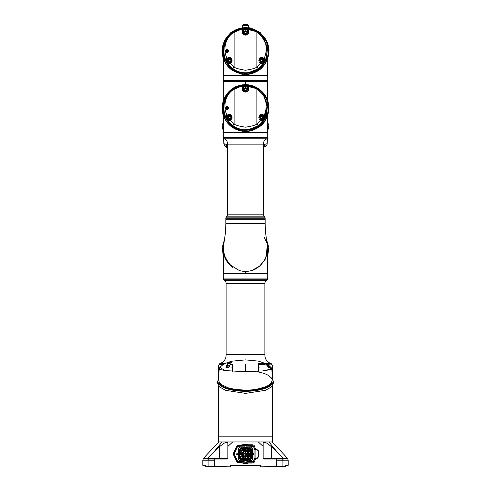<?xml version="1.0" encoding="UTF-8"?>
<svg xmlns="http://www.w3.org/2000/svg" width="491" height="491" viewBox="0 0 491 491"><rect width="100%" height="100%" fill="white"/><g stroke="black" fill="none" stroke-linecap="round" stroke-linejoin="round"><path stroke-width="0.74" d="M242.462 454.101L241.615 454.101L241.615 453.254L242.462 453.254L242.315 453.972A0.405 0.405 45 0 1 241.762 453.972L241.744 453.96A0.405 0.405 45 0 1 241.744 453.408L241.762 453.389A0.405 0.405 45 0 1 242.315 453.389L242.333 453.408A0.405 0.405 45 0 1 242.333 453.96L242.462 454.101M242.388 454.028A0.491 0.491 -135 0 0 242.388 453.334L242.388 453.334A0.54 0.54 45 0 0 242.388 453.328M242.045 454.476A0.798 0.798 45 0 0 242.609 453.113A0.798 0.798 45 0 0 241.308 453.979A0.798 0.798 45 0 0 242.045 454.476M240.596 453.991L240.596 453.991A0.43 0.43 45 0 0 240.596 454.592A0.43 0.43 45 0 0 241.204 454.592L241.204 454.592A0.43 0.43 -135 0 1 240.596 454.592A0.43 0.43 -135 0 1 240.903 453.862A0.43 0.43 -135 0 1 241.204 454.592L241.204 454.592M242.419 455.286L243.162 455.286L242.419 455.286M242.947 454.715L243.162 455.286M242.953 452.18L243.168 452.653L242.425 452.383L243.168 452.653M242.425 452.26L243.168 452.107M245.255 455.863L243.45 455.863L243.45 454.052L245.255 454.052L245.255 455.863M249.256 451.29C247.838 452.021 247.838 452.751 249.256 453.488L250.478 453.488L250.367 451.29L249.256 451.174L250.478 451.29L248.863 451.241A1.215 1.215 45 0 0 248.09 452.008L248.09 452.776L246.685 453.739A1.338 1.338 45 0 0 246.948 451.088A1.338 1.338 45 0 0 245.402 452.002L245.242 452.8L246.304 453.801A1.215 1.215 45 0 0 246.304 456.114L245.279 457.133M250.361 453.623L249.244 453.623L250.478 453.488L250.465 456.415L249.25 456.305L250.478 456.415L250.435 457.993A1.056 1.056 -135 0 1 249.428 458.741L250.478 457.686A1.056 1.056 -135 0 1 250.435 457.993L250.422 458.035A1.08 1.08 -135 0 1 249.385 458.809L241.357 458.809L243.008 458.76L242.916 457.514A1.209 1.209 -135 0 1 244.131 456.305A1.215 1.215 45 0 0 242.965 457.133L242.904 457.52A1.338 1.338 45 0 0 241.554 456.188L241.173 456.188L241.185 454.721L241.069 456.059L242.965 457.133M241.013 452.518L241.013 451.358L240.443 451.051L241.56 451.051A1.215 1.215 45 0 0 242.714 450.216C243.653 451.548 244.592 451.548 245.531 450.216A1.215 1.215 45 0 0 246.685 451.051L246.685 451.051A1.344 1.344 -135 0 1 248.029 452.395A1.344 1.344 -135 0 1 245.402 452.8L245.285 452.8M245.255 452.8L245.255 453.297L243.45 453.297L243.444 451.493L245.255 451.493L245.402 452.002A1.344 1.344 -135 0 1 246.685 451.051L247.071 450.99A1.215 1.215 45 0 0 247.838 450.216L247.789 448.602L247.906 449.824A1.344 1.344 -135 0 0 249.25 451.174A1.209 1.209 45 0 0 248.041 452.389A1.209 1.209 45 0 0 249.256 453.598L249.256 453.488M241.013 451.358L241.185 452.628L241.185 451.192L240.271 451.247L240.338 449.652A1.056 1.056 -135 0 1 241.394 448.602L242.664 448.602L242.781 449.824L244.125 451.174A1.338 1.338 45 0 0 245.457 449.836L245.457 448.719L245.469 449.83A1.344 1.344 -135 0 1 244.125 451.174A1.344 1.344 -135 0 1 242.781 449.83L242.714 450.216M241.566 450.922L242.781 449.824A1.209 1.209 -135 0 1 241.566 451.039L240.455 450.922L241.566 451.039M242.664 449.824L242.677 449.13L242.186 449.081L242.677 449.081L242.327 449.13M242.664 449.081L242.186 448.762M247.789 448.897L245.574 448.602L245.531 450.216M242.536 452.321L242.861 452.432M242.732 455.182L242.628 454.856M242.824 455.182L243.039 454.862L242.824 455.182M242.873 454.844L243.07 455.182M241.155 454.543A0.356 0.356 45 0 0 240.903 453.936A0.356 0.356 -135 0 1 241.155 454.543A0.356 0.356 -135 0 1 240.651 454.543A0.356 0.356 -135 0 1 240.903 453.936A0.356 0.356 45 0 0 240.651 454.04M240.995 454.482L240.995 454.101L240.995 454.482M240.891 453.997L240.946 454.58M240.995 454.101L241.056 454.482M247.642 451.1L248.158 451.106L247.642 451.1M248.09 452.008L247.071 450.99M248.09 452.776A1.215 1.215 45 0 0 248.863 453.549L247.906 454.954A1.209 1.209 45 0 0 246.691 453.739L246.304 453.801M247.071 456.114A1.215 1.215 45 0 0 247.838 455.341L248.863 456.366A1.215 1.215 45 0 0 248.09 457.133L247.071 456.114L246.304 456.114M250.478 457.686L250.478 456.415L249.256 456.305A1.344 1.344 -135 0 1 247.906 454.954L247.838 455.341M247.574 456.231L247.574 455.887L247.574 456.231M247.636 455.961L248.072 456.17L247.636 456.231M247.574 455.887L248.072 456.17M245.402 452.8L246.685 453.739A1.209 1.209 45 0 0 245.482 454.948A1.209 1.209 45 0 0 246.691 456.164A1.209 1.209 45 0 0 247.906 454.948A1.344 1.344 -135 0 1 249.25 453.61L248.863 453.549M250.367 457.686L250.367 456.415L248.863 456.366M248.09 457.133L248.029 457.52A1.338 1.338 45 0 0 246.678 456.188A1.338 1.338 45 0 0 245.34 457.526A1.344 1.344 -135 0 1 246.685 456.176A1.344 1.344 -135 0 1 248.029 457.52L248.158 458.741L248.029 457.52M245.34 458.649L245.23 457.514C244.493 456.096 243.763 456.096 243.033 457.514L242.892 458.649M243.033 457.514L243.033 458.741L248.016 458.649M245.23 458.465L244.831 458.121M243.008 458.76L244.782 458.508M244.917 458.606L245.248 458.514M244.874 458.158L245.199 458.213M245.23 458.514L244.917 458.514M241.185 454.721L240.443 454.721L240.443 452.628L241.185 452.628L240.363 452.53L240.271 454.776L241.069 454.838L240.387 454.893M240.455 449.652L240.443 451.051L240.455 449.652L241.394 448.713L242.664 448.762M240.338 450.922L241.185 451.192M241.566 448.921A0.902 0.902 -135 0 1 242.038 450.597A0.902 0.902 -135 0 1 240.799 449.357A0.902 0.902 -135 0 1 241.566 448.921M242.002 450.615A0.884 0.884 45 0 0 241.511 448.995A0.884 0.884 45 0 0 240.78 449.388M241.511 450.634A0.755 0.755 -135 0 1 240.977 449.345A0.755 0.755 -135 0 1 242.045 449.345A0.755 0.755 -135 0 1 241.511 450.634M244.131 456.612A0.902 0.902 -135 0 1 244.598 458.281A0.902 0.902 -135 0 1 243.358 457.041A0.902 0.902 -135 0 1 244.131 456.612M244.567 458.299A0.884 0.884 45 0 0 244.076 456.685A0.884 0.884 45 0 0 243.34 457.078M244.076 458.324A0.755 0.755 -135 0 1 243.542 457.035A0.755 0.755 -135 0 1 244.61 457.035A0.755 0.755 -135 0 1 244.076 458.324M247.906 448.713L245.482 448.713M247.746 448.823L247.292 449.062L247.746 448.823M245.598 449.824C246.329 451.241 247.059 451.241 247.789 449.824L247.906 449.824A1.209 1.209 45 0 1 246.691 451.039A1.209 1.209 45 0 1 245.482 449.824L245.457 449.836M246.691 456.047L247.789 454.948L246.691 453.85C245.279 454.586 245.279 455.317 246.691 456.047M249.25 453.61L249.244 453.623A1.338 1.338 45 0 0 247.906 454.961M249.256 456.415L248.041 457.514A1.209 1.209 45 0 1 249.256 456.305M245.015 449.836A0.896 0.896 -135 0 1 243.481 450.474A0.896 0.896 -135 0 1 244.358 448.977A0.896 0.896 -135 0 1 245.015 449.836M245.549 448.608L242.695 448.602M244.561 450.621A0.884 0.884 45 0 0 244.328 449.032A0.884 0.884 45 0 0 243.333 449.394M244.076 450.634A0.755 0.755 -135 0 1 243.542 449.345A0.755 0.755 -135 0 1 244.61 449.345A0.755 0.755 -135 0 1 244.076 450.634M250.361 451.174L250.478 453.488L250.478 451.29M242.787 458.453L242.431 458.453M242.787 458.269L242.364 458.072M241.554 456.63A0.896 0.896 -135 0 1 242.02 458.293A0.896 0.896 -135 0 1 240.786 457.06A0.896 0.896 -135 0 1 241.554 456.63M241.56 456.059L241.173 456.188M241.063 456.071L240.32 456.164L240.271 457.722L240.43 456.047M241.382 458.76A1.062 1.062 -135 0 1 240.32 457.698M241.995 458.306A0.884 0.884 45 0 0 241.511 456.685A0.884 0.884 45 0 0 240.774 457.084M241.511 458.324A0.755 0.755 -135 0 1 240.977 457.035A0.755 0.755 -135 0 1 242.045 457.035A0.755 0.755 -135 0 1 241.511 458.324M250.318 451.671L249.962 451.395M249.999 451.659L249.962 451.327M249.256 451.487A0.902 0.902 -135 0 1 249.723 453.156A0.902 0.902 -135 0 1 248.483 451.916A0.902 0.902 -135 0 1 249.256 451.487M248.606 448.86L248.25 448.86M249.244 448.94A0.896 0.896 -135 0 1 249.71 450.603A0.896 0.896 -135 0 1 248.477 449.369A0.896 0.896 -135 0 1 249.244 448.94M250.478 451.26L250.478 449.67A1.062 1.062 -135 0 0 249.41 448.602L247.82 448.602M246.691 448.921A0.902 0.902 -135 0 1 247.163 450.597A0.902 0.902 -135 0 1 245.923 449.357A0.902 0.902 -135 0 1 246.691 448.921M247.574 452.401A0.896 0.896 -135 0 1 246.046 453.033A0.896 0.896 -135 0 1 246.924 451.536A0.896 0.896 -135 0 1 247.574 452.401M246.691 454.046A0.902 0.902 -135 0 1 247.163 455.722A0.902 0.902 -135 0 1 245.923 454.482A0.902 0.902 -135 0 1 246.691 454.046M249.98 456.071L250.342 455.918L249.956 455.758M250.14 454.961A0.896 0.896 -135 0 1 248.606 455.599A0.896 0.896 -135 0 1 249.483 454.101A0.896 0.896 -135 0 1 250.14 454.961M248.489 458.299L248.176 458.361L248.489 458.22M250.158 457.514A0.902 0.902 -135 0 1 248.618 458.152A0.902 0.902 -135 0 1 249.502 456.642A0.902 0.902 -135 0 1 250.158 457.514M248.544 458.576L248.176 458.299M246.678 456.63A0.896 0.896 -135 0 1 247.145 458.293A0.896 0.896 -135 0 1 245.911 457.06A0.896 0.896 -135 0 1 246.678 456.63M240.271 454.776L240.271 452.641M240.271 449.695A1.08 1.08 -135 0 1 241.044 448.657L241.394 448.713M241.357 458.809A1.08 1.08 -135 0 1 240.271 457.722M241.013 456.047L241.013 454.893M238.669 452.137L238.669 455.292M238.423 453.93L238.423 452.499L238.307 453.93M249.692 453.175A0.884 0.884 45 0 0 249.201 451.56A0.884 0.884 45 0 0 248.464 451.953M249.686 450.621A0.884 0.884 45 0 0 249.201 448.995A0.884 0.884 45 0 0 248.464 449.394M247.126 450.615A0.884 0.884 45 0 0 246.635 448.995A0.884 0.884 45 0 0 245.905 449.388M247.12 453.181A0.884 0.884 45 0 0 246.887 451.597A0.884 0.884 45 0 0 245.899 451.959M247.126 455.74A0.884 0.884 45 0 0 246.635 454.12A0.884 0.884 45 0 0 245.905 454.513M249.686 455.746A0.884 0.884 45 0 0 249.453 454.157A0.884 0.884 45 0 0 248.464 454.519M249.692 458.299A0.884 0.884 45 0 0 249.459 456.722A0.884 0.884 45 0 0 248.464 457.078M247.12 458.306A0.884 0.884 45 0 0 246.635 456.685A0.884 0.884 45 0 0 245.899 457.084M250.25 447.835A1.682 1.682 -135 0 1 251.349 449.412L251.349 458.035A1.651 1.651 -135 0 1 250.864 459.208L250.84 459.226A1.651 1.651 -135 0 1 249.674 459.711L241.069 459.686A1.682 1.682 -135 0 1 239.399 458.158M241.069 459.686L249.674 459.711M250.864 459.208A1.651 1.651 -135 0 1 249.698 459.686M247.777 447.731L246.353 447.731M244.647 447.731L243.223 447.731M249.201 453.199A0.755 0.755 -135 0 1 248.667 451.91A0.755 0.755 -135 0 1 249.735 451.91A0.755 0.755 -135 0 1 249.201 453.199M249.201 450.634A0.755 0.755 -135 0 1 248.667 449.345A0.755 0.755 -135 0 1 249.735 449.345A0.755 0.755 -135 0 1 249.201 450.634M246.635 450.634A0.755 0.755 -135 0 1 246.101 449.345A0.755 0.755 -135 0 1 247.169 449.345A0.755 0.755 -135 0 1 246.635 450.634M246.635 453.199A0.755 0.755 -135 0 1 246.101 451.91A0.755 0.755 -135 0 1 247.169 451.91A0.755 0.755 -135 0 1 246.635 453.199M246.635 455.758A0.755 0.755 -135 0 1 246.101 454.47A0.755 0.755 -135 0 1 247.169 454.47A0.755 0.755 -135 0 1 246.635 455.758M249.201 455.758A0.755 0.755 -135 0 1 248.667 454.47A0.755 0.755 -135 0 1 249.735 454.47A0.755 0.755 -135 0 1 249.201 455.758M249.201 458.324A0.755 0.755 -135 0 1 248.667 457.035A0.755 0.755 -135 0 1 249.735 457.035A0.755 0.755 -135 0 1 249.201 458.324M246.635 458.324A0.755 0.755 -135 0 1 246.101 457.035A0.755 0.755 -135 0 1 247.169 457.035A0.755 0.755 -135 0 1 246.635 458.324M241.05 459.711A1.682 1.682 -135 0 1 239.418 458.441M214.635 466.45L230.432 466.168L208.092 466.168L208.092 460.171L202.789 460.171L202.789 465.308L205.428 465.308L205.735 466.45L214.635 466.45L214.727 459.048L227.296 459.048L227.867 458.477L227.296 459.048L227.867 458.477L227.867 446.466L232.673 441.961L258.327 441.961L263.133 446.466L263.133 443.367C263.673 441.213 266.521 442.409 271.676 446.963L283.559 458.226L283.884 459.048L283.786 458.477L271.676 458.477L271.676 446.963M227.493 459.011A0.571 0.571 0 0 1 227.296 459.048L227.867 458.477L219.324 458.477L219.324 459.048M227.83 458.674L227.867 458.477A0.571 0.571 0 0 1 227.701 458.882M263.133 446.466L263.133 458.477L263.704 459.048L263.164 458.655M271.676 459.048L271.676 458.477L263.133 458.477A0.571 0.571 0 0 0 263.704 459.048L263.133 458.477L263.704 459.048L276.273 459.048L276.365 466.45L285.265 466.45L285.572 465.308L288.211 465.308L288.211 460.171L282.908 460.171L282.908 466.168L260.568 466.168L276.365 466.45M214.463 460.171L208.092 460.171A2.848 2.492 -90 0 1 208.294 459.048L207.116 459.048L207.214 458.477L219.324 458.477L219.324 446.963C224.479 442.409 227.327 441.213 227.867 443.367L227.867 446.466M207.214 458.477L219.324 446.963M277.501 452.432L268.939 441.961L272.266 441.961L287.444 458.226L283.559 458.226M218.734 386.092L218.734 435.983L272.266 435.983L218.734 435.983L218.734 441.961L232.673 441.961M208.294 459.048L214.727 459.048M268.939 441.961L258.327 441.961M283.884 459.048L276.273 459.048M230.715 466.45L230.715 465.308M260.568 466.168L260.568 465.308L230.432 465.308L230.432 466.168M282.656 466.45L285.572 466.168M205.428 466.168L208.344 466.45M260.285 465.308L260.285 466.45M254.903 447.522L255.762 449.363M255.762 458.477L254.903 460.319M241.799 462.688L238.798 462.688A2.504 2.504 0 0 1 236.527 461.245L233.495 454.74A1.933 1.933 0 0 1 233.495 453.107L236.527 446.601A2.504 2.504 0 0 1 238.798 445.153L241.799 445.153M254.043 460.54L253.853 460.957A1.823 1.823 0 0 1 252.202 462.006L246.838 462.006M244.162 462.006L238.798 462.006A1.823 1.823 0 0 1 237.147 460.957L234.115 454.451A1.252 1.252 0 0 1 234.115 453.396L237.147 446.89A1.823 1.823 0 0 1 238.798 445.834L244.162 445.834M246.838 445.834L252.202 445.834A1.823 1.823 0 0 1 253.853 446.884L254.043 447.301M254.05 454.887L253.074 453.923L254.05 452.954M237.926 453.923C237.399 455.139 236.754 455.139 235.993 453.923C235.919 452.714 237.932 452.641 237.926 453.923M243.364 459.957L240.964 460.024L239.399 458.459L239.399 449.388L240.964 447.817L243.364 447.884M247.636 447.884L250.036 447.817L251.601 449.388L251.601 458.459L250.036 460.024L247.636 459.957M251.539 456.354L251.539 451.487M251.57 456.385L251.349 456.065M251.57 451.456L251.466 456.17M243.364 460.159L247.636 460.159M245.5 460.208L244.647 459.901L246.353 459.901L245.5 460.208M243.364 447.688L247.636 447.688M245.5 447.632L244.647 447.945L246.353 447.945L245.5 447.632M244.162 446.141L238.509 446.245L237.392 446.963L234.397 453.389L234.397 454.451L237.392 460.877L238.509 461.601L244.162 461.7M246.838 461.7L252.491 461.601L253.608 460.877L254.05 459.932M254.05 447.915L253.608 446.963L252.491 446.245L246.838 446.141M246.838 446.976L250.342 446.976C251.619 447.098 252.325 447.804 252.448 449.081L252.448 458.766C252.325 460.042 251.619 460.742 250.342 460.871L246.838 460.871M244.162 460.871L240.658 460.871C239.381 460.742 238.675 460.042 238.552 458.76L238.552 455.323M238.552 452.131L238.552 449.081C238.675 447.798 239.381 447.098 240.658 446.976L244.162 446.976M252.331 449.081C252.208 447.878 251.545 447.215 250.342 447.086L240.658 447.086C239.455 447.215 238.792 447.878 238.669 449.081L238.669 458.76C238.792 459.969 239.455 460.632 240.658 460.754L250.342 460.754C251.545 460.632 252.208 459.969 252.331 458.76L252.448 449.081M250.49 452.628L250.49 455.218L250.49 452.628M246.838 445.975L252.497 446.073A1.424 1.424 0 0 1 253.761 446.896L254.05 447.51M244.162 461.871L238.503 461.773A1.424 1.424 0 0 1 237.239 460.951L234.244 454.525A1.424 1.424 0 0 1 234.244 453.322L237.239 446.896A1.424 1.424 0 0 1 238.503 446.073L244.162 445.975M254.05 460.331L253.761 460.951A1.424 1.424 0 0 1 252.497 461.773L246.838 461.871M244.162 447.086L244.162 445.662M246.838 460.754L246.838 462.178M242.425 445.662L252.337 445.662L254.05 447.375L254.05 459.619L254.903 459.619L254.903 460.472C254.749 462.025 253.896 462.884 252.337 463.031L246.685 463.031L246.685 462.178L242.425 462.178M254.05 459.619L254.05 460.472L252.337 462.178L246.685 462.178M246.685 445.662L246.685 444.809L242.425 444.809M246.685 444.809L252.337 444.809C253.896 444.963 254.749 445.816 254.903 447.375L254.903 448.602L254.05 448.602L254.246 449.363L256.818 449.363L258.297 451.076L258.297 456.771L256.818 458.477L255.897 458.477L255.897 449.363M242.425 463.031L246.685 463.031M255.897 458.477L254.246 458.477L254.05 459.238L254.903 459.238L254.903 459.619M243.739 444.809L247.354 444.699L243.646 444.699L243.763 444.238L247.237 444.238L243.763 444.238M247.261 463.031L247.237 463.602L243.763 463.602L247.237 463.602M254.903 459.238L255.056 458.477M255.056 449.363L254.903 448.602M258.297 451.076L258.726 451.076L256.818 449.363M243.739 463.031L247.354 463.142M258.726 451.076L258.726 456.771L256.818 458.477L257.247 458.477M273.291 381.059L273.401 383.023L271.431 386.969L265.416 390.333L245.5 393.377L225.584 390.333L219.569 386.969L217.599 383.023L217.703 381.059M272.204 378.389L273.303 381.169L272.345 383.95C268.497 388.995 255.302 391.395 245.5 391.278C235.692 391.395 222.503 388.995 218.655 383.95L217.697 381.169L218.796 378.389M272.217 378.77L271.799 383.44C271.486 382.692 271.333 389.719 245.506 390.775L235.821 390.13L228.696 388.663C224.025 387.313 220.858 385.57 219.201 383.44L218.783 378.77M218.655 383.95L219.201 383.44C220.846 385.472 224.166 387.35 228.843 388.614L236.723 390.149L245.678 390.676L254.516 390.118L262.292 388.577L268.215 386.264C270.044 385.091 270.296 385.177 271.799 383.44L272.345 383.95M269.283 366.47L271.044 367.366L271.873 369.392L272.266 380.151L271.228 382.955L268.068 385.564L264.852 387.092L256.198 389.338L251.054 389.952L245.5 390.167L235.128 389.388L228.333 387.853L221.815 384.852L219.256 382.17L218.734 380.286L219.127 369.392L225.719 370.625L224.154 370.165L219.95 367.372L219.127 369.392M258.315 367.446L259.101 367.495M271.873 369.392L262.881 370.908L245.5 371.705L225.719 370.625M231.899 367.495L232.685 367.446M271.044 367.366L269.731 369.134L265.281 370.625M258.315 371.3L258.315 365.058M271.726 368.201L268.675 365.23L266.846 365.23L268.675 365.23L266.073 363.696L258.315 361.094L245.5 359.885L232.685 361.094C229.536 361.781 226.879 362.683 224.718 363.8C222.533 364.856 220.723 366.323 219.274 368.201M268.73 365.875L270.019 367.624L268.841 367.642L266.582 364.973C263.986 362.702 264.496 362.812 268.104 365.286M227.419 363.911L225.891 367.151L226.081 367.71L228.542 367.741L231.114 363.101C232.347 361.345 231.218 361.505 227.726 363.573L227.419 363.911L227.793 364.107L231.746 362.315L231.114 363.101M232.685 365.058L232.685 371.3M269.768 367.072L269.467 367.237L270.019 367.624M264.876 363.524L266.595 364.985M264.974 363.53L267.841 365.488M269.798 367.507L268.62 367.507L266.595 364.973M225.891 367.151L226.314 367.237L227.793 364.107L227.836 365.255M230.991 363.217L229.076 367.188M229.027 366.937L227.683 366.937L227.683 367.507L229.045 367.237L228.542 367.741M228.72 367.507L226.081 367.71M227.683 367.507L226.308 367.507L227.683 367.237M272.266 403.043L272.266 403.031A26.766 26.766 0 0 0 272.266 402.958L272.266 436.837L218.734 436.837L272.266 436.837L272.266 441.961M272.266 402.761L272.266 387.338M268.872 367.507L268.872 366.937L268.215 366.937M227.885 365.23L229.561 365.286M222.748 364.948L218.734 364.948L218.734 370.134L219.103 370.134M271.897 370.134L272.266 370.134L272.266 364.948L268.252 364.948M264.95 364.948L258.315 364.948M232.685 364.948L231.611 364.948M264.864 283.78L264.864 354.557L226.136 354.557L226.136 283.78C226.136 282.067 225.418 280.907 223.988 280.3L223.288 279.256L267.712 279.256L267.012 280.3C265.551 280.987 264.833 282.141 264.864 283.78L226.136 283.78M223.153 364.684L219.023 364.684L219.802 363.598C224.037 362.094 226.148 359.081 226.136 354.557M267.847 364.684L271.977 364.973M223.288 279.256L223.288 273.69L267.712 273.69L267.712 278.925L223.288 278.925L267.712 278.925L267.712 279.256M255.246 269.16A22.212 22.212 90 0 1 251.214 270.664M246.279 271.394A22.212 22.212 90 0 1 242.511 271.21M237.865 270.056A22.212 22.212 90 0 1 236.95 269.7M232.82 267.435A22.212 22.212 90 0 1 223.288 249.201L223.448 273.69M272.266 378.469L272.266 370.214L271.904 370.214M272.266 396.489L272.266 399.797M272.266 388.89L272.266 386.092M219.096 370.214L218.734 370.214L218.734 378.475M218.734 395.439L218.734 397.986M218.734 399.551L218.734 402.908M267.073 243.315L267.712 252.024M223.288 252.024L223.927 243.315M267.712 252.564L267.018 242.953M223.982 242.953L223.288 252.564M223.288 256.455L222.227 247.446L224.682 238.706M266.318 238.687L268.78 247.446L267.712 256.48M223.356 250.864L223.319 250.306M267.705 249.41L267.644 250.864M267.705 248.851L267.552 273.69M267.656 250.735L265.023 259.794L258.861 266.938M246.635 271.382L245.5 271.413L245.5 273.555L267.712 273.548L267.712 267.184M223.344 250.735L226.001 259.849L232.237 267.018M244.365 271.382L245.5 271.413M245.5 273.69L223.288 273.548L223.288 267.086M272.266 410.875L272.266 395.095M218.734 395.095L218.734 410.875M251.932 270.455L253.976 269.731L259.635 266.331L264.944 259.929L267.282 253.516L267.705 249.489L267.343 245.199L265.913 257.953L260.248 265.809L251.656 270.541C247.55 271.701 243.45 271.701 239.344 270.541L229.26 264.354L223.976 254.663L223.657 245.199M267.399 245.604L265.527 232.587L265.152 223.914L225.848 223.914L225.473 232.587L223.601 245.604M226.007 219.06L264.993 219.06M225.854 219.25L265.146 219.25L265.146 223.46L225.854 223.46L225.854 219.25M264.98 223.644L226.007 223.65L264.98 223.46M225.424 107.977A1.565 1.565 90.4 0 1 226.995 106.412A1.565 1.565 90.4 0 1 228.56 107.977A1.565 1.565 90.4 0 1 226.995 109.542A1.565 1.565 90.4 0 1 225.424 107.977M226.333 108.456L227.075 108.787L227.738 108.308L227.652 107.498L226.91 107.161L226.247 107.639L226.333 108.456M223.288 132.46L267.712 132.46L267.712 137.701L223.288 137.701L223.288 132.46M260.034 117.269A1.565 1.565 120 0 0 260.813 118.626L260.862 118.656A1.565 1.565 -60 0 1 260.083 117.3A1.565 1.565 -60 0 1 262.433 115.944A1.565 1.565 -60 0 1 263.213 117.3A1.565 1.565 -60 0 1 260.862 118.656C262.648 118.705 263.434 118.251 263.213 117.3L262.384 115.913A1.565 1.565 120 0 0 260.034 117.269M260.899 117.625L261.562 118.11L262.311 117.785L262.397 116.975L261.74 116.49L260.991 116.815L260.899 117.625M261.543 118.098L262.311 117.785M262.397 116.975L261.74 116.49M262.286 117.772L262.378 116.956M243.794 89.387L243.794 89.405A1.706 1.706 -0 0 0 245.5 91.111A1.706 1.706 -0 0 0 247.206 89.399A1.706 1.706 180 0 1 245.5 91.093A1.706 1.706 180 0 1 243.794 89.387A1.706 1.706 180 0 1 245.5 87.68A1.706 1.706 180 0 1 247.206 89.387L247.206 89.405M230.254 118.748L230.273 118.742A1.706 1.706 -120 0 0 230.273 118.742A1.706 1.706 -120 0 0 231.126 117.263A1.706 1.706 -120 0 0 228.554 115.784A1.706 1.706 60 0 1 231.108 117.269A1.706 1.706 60 0 1 227.922 118.122A1.706 1.706 60 0 1 228.548 115.79L228.567 115.778M245.5 90.952A1.565 1.565 -0 0 0 247.065 89.387L247.065 89.331A1.565 1.565 180 0 1 245.5 90.896A1.565 1.565 180 0 1 243.935 89.331A1.565 1.565 180 0 1 245.5 87.766A1.565 1.565 180 0 1 247.065 89.331L245.5 87.766L243.935 89.387A1.565 1.565 -0 0 0 245.5 90.952M246.157 89.81L246.249 89L245.592 88.515L244.843 88.846L244.751 89.657L245.408 90.141L246.157 89.81M246.249 89.024L245.592 88.515M244.843 88.846L244.751 89.657M245.592 88.54L244.843 88.871M247.409 131.312C251.14 131.508 261.599 127.39 264.913 121.013C268.393 115.631 269.553 109.788 268.399 103.484C266.275 91.185 253.117 82.39 240.94 85.139C226.928 87.441 218.053 104.043 223.927 116.975C226.468 122.86 230.678 127.071 236.564 129.612C240.031 130.79 242.499 131.379 243.972 131.385L247.409 131.312M240.971 85.195L237.914 86.023C225.289 90.307 219.336 104.503 223.62 115.766C227.566 125.708 235.238 130.839 246.635 131.152L247.396 131.115C257.358 129.667 264.017 124.554 267.374 115.766C271.67 104.46 265.668 90.295 253.08 86.023L243.223 84.863L240.971 85.195M223.62 115.766A0.853 0.331 -19.7 0 1 224.006 115.336C219.956 104.19 226.02 90.54 238.19 86.496C240.989 85.655 242.094 85.397 244.794 85.281C249.446 85.551 252.116 85.956 252.804 86.502C264.937 90.522 271.05 104.147 266.987 115.336C262.298 135.215 228.677 135.221 224.006 115.336L224.399 114.919C220.214 103.343 227.726 88.779 241.167 86.256L245.205 85.833M253.08 86.023L252.804 86.502C250.705 85.735 248.133 85.336 245.083 85.311C243.125 85.311 240.823 85.71 238.19 86.496L237.914 86.023M245.635 85.833L256.106 88.527L263.833 95.512L267.478 104.927L266.595 114.919L266.987 115.336A0.853 0.331 19.7 0 1 267.374 115.766M266.595 114.919C263.501 123.628 257.075 128.697 247.311 130.14L246.586 130.176C235.459 129.851 228.063 124.763 224.399 114.919M256.885 89.104L256.885 123.714L260.985 120.111L260.365 119.767C256.811 118.135 260.34 112.531 263.28 114.82L264.041 115.293C265.987 111.77 266.57 107.155 265.791 101.441C265.269 99.403 264.072 96.402 262.949 94.8C263.329 94.646 257.83 89.313 257.83 89.73L256.885 89.104C253.399 86.95 249.606 85.857 245.5 85.833L241.32 86.244L233.164 89.73C220.938 97.764 220.784 117.441 232.869 125.635C236.963 128.556 241.529 129.912 246.574 129.71L247.292 129.667C251.257 129.311 254.872 127.967 258.125 125.635C261.525 122.725 263.458 120.639 263.913 119.381L264.894 117.601L267.135 106.271L263.851 96.113L259.279 90.841M242.388 88.945C241.965 93.13 249.047 93.112 248.612 88.945L248.464 86.275L247.403 85.999L242.536 86.269L242.388 88.945A0.743 0.399 -178.2 0 1 243.198 89.344L243.376 86.987A0.743 0.724 -165.8 0 0 242.536 86.269M258.125 125.635L256.885 123.714C256.554 124.861 252.755 126.021 245.482 127.194C238.221 126.015 234.428 124.855 234.109 123.714L234.109 89.104M265.042 115.944A0.743 0.614 127.1 0 1 264.084 116.379L262.568 115.373L263.299 115.839L264.041 115.293L265.042 115.944L265.048 117.183L263.311 120.295L262.433 120.989L260.985 120.111L261.089 119.319L259.383 117.165L260.457 115.268L262.568 115.373L263.28 114.82M228.56 120.989L227.683 120.295L225.946 117.183L225.952 115.944L226.91 116.379L228.425 115.373C230.555 113.636 233.078 117.797 230.512 118.975L230.629 119.767L230.015 120.111L229.911 119.313L228.738 119.957A0.743 0.669 62.7 0 0 228.56 120.989L230.015 120.111L234.109 123.714L232.869 125.635M225.952 115.944L226.94 115.305C225.038 111.089 224.497 106.621 225.32 101.907L226.425 97.979L227.879 95.064C229.426 92.854 231.187 91.081 233.164 89.73M230.629 119.767C233.784 118.079 231.236 112.513 227.714 114.82L226.94 115.305L227.677 115.851M246.678 91.344C244.647 91.946 243.487 91.277 243.198 89.344L243.383 89.46C243.745 91.277 244.806 91.891 246.556 91.295L247.802 89.344L246.678 91.344M248.612 88.945A0.743 0.399 178.2 0 0 247.802 89.344L247.624 86.987A0.743 0.724 -14.2 0 1 248.464 86.275M243.665 89.46C244.886 91.823 246.114 91.823 247.335 89.46L247.335 86.729L243.665 86.729L243.383 89.46L243.597 85.999M247.335 89.46L247.403 85.999M260.365 119.767L260.525 118.957L262.255 119.957L261.089 119.319M265.048 117.183L264.385 116.883L262.703 119.884L263.311 120.295M263.299 115.839L264.385 116.883L262.39 115.723C259.886 115.6 259.309 116.594 260.666 118.712L262.703 119.884L262.255 119.957A0.743 0.669 -62.8 0 1 262.433 120.989M227.683 120.295L228.29 119.884L226.609 116.883L228.603 115.723L225.946 117.183M230.328 118.712L228.29 119.884L230.328 118.712C231.691 116.6 231.114 115.606 228.603 115.723L228.603 115.723M229.911 119.313L230.469 118.957C233.016 117.858 230.199 113.973 228.462 115.477L227.714 114.82M262.39 115.723L260.525 115.483C259.254 116.551 259.254 117.711 260.525 118.957L260.666 118.712M230.187 118.626A1.565 1.565 -120 0 0 230.758 116.49A1.565 1.565 -120 0 0 228.616 115.913L228.567 115.944A1.565 1.565 60 0 1 230.917 117.3A1.565 1.565 60 0 1 230.138 118.656A1.565 1.565 60 0 1 227.787 117.3A1.565 1.565 60 0 1 228.567 115.944C227.511 116.214 227.038 119.147 230.138 118.656L230.187 118.626M229.438 116.49L228.689 116.815L228.603 117.625L229.26 118.11L230.009 117.785L230.101 116.975L229.438 116.49M228.714 116.809L228.603 117.625M229.26 118.11L230.009 117.779M228.622 117.613L229.285 118.098M262.452 115.79L262.433 115.778A1.706 1.706 120 0 0 260.101 116.404A1.706 1.706 120 0 0 260.727 118.742A1.706 1.706 120 0 0 260.733 118.742L260.746 118.748A1.706 1.706 -60 0 1 260.12 116.416A1.706 1.706 -60 0 1 263.305 117.269A1.706 1.706 -60 0 1 260.746 118.748M248.931 129.919L249.293 129.857M266.582 114.962L259.438 125.266L247.311 130.109M250.306 129.661L254.086 128.458M254.78 128.151L257.941 126.371M258.327 126.107L261.273 123.609M261.93 122.922L266.711 114.55M263.673 95.279L267.564 106.074L265.527 117.367L258.106 126.126L247.304 129.992M223.423 132.441L223.288 115.25L223.288 132.325L245.5 132.331L245.5 131.385M267.552 132.46L267.712 115.232L267.712 132.318L245.5 132.46M227.56 144.121L227.56 214.855L263.44 214.855L263.44 144.121L227.56 144.121C227.56 141.445 226.388 139.665 224.031 138.793L223.288 137.726L224.031 138.793L266.969 138.793C264.588 139.757 263.415 141.531 263.44 144.121M226.461 216.85L225.854 217.857L265.146 217.857L264.539 216.85L226.461 216.85L227.56 214.855M267.712 137.726L223.288 137.419L267.712 137.726L266.969 138.793M225.854 217.857L225.854 218.79L265.146 218.79L265.146 217.857M223.288 125.487L223.288 120.798M223.288 100.827L223.288 81.604L245.5 81.604L245.5 84.691M267.564 81.494L267.705 100.845M267.712 120.7L267.712 125.487M267.712 81.604L245.5 81.494M267.712 81.494L223.288 81.494L223.288 80.641L267.712 80.641L223.288 80.641L223.288 75.516L267.712 75.516L267.712 81.494M267.712 125.954L267.804 126.353M223.196 126.353L223.288 125.954M267.712 126.672L267.712 123.922M223.288 123.922L223.288 126.672M223.288 128.323L222.165 125.53L223.288 122.216M267.712 122.21L268.841 125.53L267.712 128.335M268.657 126.549L268.718 127.568L267.712 130.195M223.288 130.189L222.282 127.507M227.56 144.667L223.816 143.673L225.142 146.324L227.56 148.024M267.368 138.536L267.19 143.673L263.44 144.661M227.72 147.595L225.185 146.361M225.958 146.023L226.916 145.686L227.701 146.545L226.959 147.116L225.958 146.023L225.952 144.802L227.689 144.735M263.317 144.735L265.054 144.802L265.048 146.023L264.06 147.11L265.748 146.416C265.883 146.852 267.466 144.053 267.19 143.673M263.286 147.595L264.06 147.11L263.323 146.533L264.09 145.686L265.048 146.023M225.952 144.802A0.743 0.675 90 0 0 226.615 145.422L227.56 145.422M227.56 145.686L226.615 145.422M265.054 144.802L264.09 145.686L263.44 145.686M264.391 145.422L263.44 145.422M266.558 115.035A22.212 22.212 0 0 1 258.763 125.788M248.931 72.975L249.293 72.913M230.254 61.805L230.273 61.792A1.706 1.706 -120 0 0 230.273 61.792A1.706 1.706 -120 0 0 230.899 59.46A1.706 1.706 -120 0 0 228.554 58.84L228.548 58.846A1.706 1.706 60 0 1 230.88 59.472A1.706 1.706 60 0 1 230.254 61.805A1.706 1.706 60 0 1 227.695 60.325A1.706 1.706 60 0 1 228.548 58.846M246.672 74.399C248.857 74.736 258.014 72.337 262.004 67.605C266.472 63.001 268.749 57.502 268.847 51.095C269.32 36.899 254.768 24.961 240.94 28.196C228.64 30.313 219.851 43.472 222.595 55.649C223.939 61.915 227.247 66.868 232.525 70.508L240.94 73.994C244.88 74.718 244.567 74.362 245.985 74.423L247.151 74.184C257.235 72.821 263.974 67.703 267.374 58.822C271.67 47.51 265.668 33.351 253.08 29.079L243.223 27.913L237.914 29.079C232.802 30.798 228.358 34.45 225.553 39.133C221.969 45.454 221.324 52.015 223.62 58.822C227.339 68.335 234.637 73.478 245.512 74.245L245.985 74.423M247.151 74.184L245.512 74.245M223.62 58.822A0.853 0.331 -19.7 0 1 224.006 58.392C219.956 47.246 226.02 33.591 238.19 29.552C240.989 28.711 242.094 28.447 244.794 28.337C249.446 28.601 252.116 29.006 252.804 29.552C264.937 33.578 271.05 47.204 266.987 58.392C262.298 78.265 228.677 78.278 224.006 58.392L224.399 57.975C220.214 46.399 227.726 31.835 241.167 29.313L245.205 28.883M253.08 29.079L252.804 29.552C250.705 28.785 248.133 28.392 245.083 28.368C243.125 28.368 240.823 28.76 238.19 29.552L237.914 29.079M245.635 28.883L256.106 31.577L263.833 38.562L267.478 47.983L266.595 57.975L266.987 58.392A0.853 0.331 19.7 0 1 267.374 58.822M266.595 57.975C263.501 66.678 257.075 71.754 247.311 73.19L246.586 73.233C235.459 72.901 228.063 67.819 224.399 57.975M243.401 28.987L241.32 29.294L233.164 32.787C220.938 40.821 220.784 60.497 232.869 68.685C236.963 71.612 241.529 72.969 246.574 72.76L247.292 72.723C251.257 72.367 254.872 71.023 258.125 68.685C261.525 65.776 263.458 63.695 263.913 62.431L264.894 60.657C266.711 59.123 267.251 54.059 266.521 45.467C262.071 36.346 259.174 32.124 257.83 32.787L256.885 32.16C253.399 30 249.606 28.908 245.5 28.883L243.401 28.987M242.388 31.995C241.965 36.187 249.047 36.162 248.612 31.995L248.464 29.325L247.403 29.049L242.536 29.325L242.388 31.995A0.743 0.399 -178.2 0 1 243.198 32.394L243.376 30.043A0.743 0.724 -165.8 0 0 242.536 29.325M256.885 32.16L256.885 66.764C256.554 67.918 252.755 69.078 245.482 70.25C238.221 69.071 234.428 67.911 234.109 66.764L234.109 32.16M260.365 62.823L260.482 62.032L259.383 60.221L260.457 58.325L262.568 58.429L263.28 57.877C260.34 55.581 256.811 61.185 260.365 62.823L260.985 63.167L256.885 66.764L258.125 68.685M263.28 57.877L264.041 58.349C265.987 54.826 266.57 50.205 265.791 44.497C265.269 42.459 264.072 39.452 262.949 37.856C263.329 37.703 257.83 32.369 257.83 32.787M265.042 59A0.743 0.614 127.1 0 1 264.084 59.429L262.532 58.533L263.299 58.895L264.041 58.349L265.042 59L265.048 60.233L263.311 63.351L262.433 64.045L260.985 63.167L261.089 62.369L260.525 62.013L262.255 63.008L261.089 62.369M228.56 64.045L227.683 63.351L225.946 60.24L225.952 59L226.91 59.429L228.425 58.429C230.555 56.692 233.078 60.847 230.512 62.032L230.629 62.823L230.015 63.161L229.911 62.369L228.738 63.008A0.743 0.669 62.7 0 0 228.56 64.045L230.015 63.161L234.109 66.764L232.869 68.685M225.952 59L226.94 58.355C225.038 54.145 224.497 49.677 225.32 44.957L226.425 41.035L227.879 38.12C229.426 35.911 231.187 34.131 233.164 32.787M230.629 62.823C233.784 61.13 231.236 55.569 227.714 57.877L226.94 58.355L227.677 58.908M246.678 34.401C244.647 34.996 243.487 34.333 243.198 32.394L243.383 32.516C243.745 34.333 244.806 34.941 246.556 34.352L247.802 32.394L246.678 34.401M248.612 31.995A0.743 0.399 178.2 0 0 247.802 32.394L247.624 30.043A0.743 0.724 -14.2 0 1 248.464 29.325M243.665 32.516C244.886 34.879 246.114 34.879 247.335 32.516L247.335 29.785L243.665 29.785L243.383 32.516L243.597 29.049M247.335 32.516L247.403 29.049M265.048 60.233L264.385 59.933L262.703 62.94L263.311 63.351M263.299 58.895L264.385 59.933L262.39 58.779C259.886 58.656 259.309 59.65 260.666 61.768L262.703 62.94L262.255 63.008A0.743 0.669 -62.8 0 1 262.433 64.045M227.683 63.351L228.29 62.94L226.609 59.933L228.603 58.779L225.946 60.24M230.328 61.768L228.29 62.94L230.328 61.768C231.691 59.657 231.114 58.662 228.603 58.779L228.603 58.779M229.911 62.369L230.469 62.013C233.016 60.909 230.199 57.03 228.462 58.533L227.714 57.877M262.39 58.779L260.525 58.533C259.254 59.607 259.254 60.761 260.525 62.013L260.666 61.768M228.56 51.027A1.565 1.565 0 0 1 226.995 52.598A1.565 1.565 0 0 1 225.424 51.027A1.565 1.565 0 0 1 226.995 49.462A1.565 1.565 0 0 1 228.56 51.027M226.333 51.506L227.075 51.843L227.738 51.365L227.652 50.548L226.91 50.217L226.247 50.696L226.333 51.506M243.935 32.443A1.565 1.565 0 0 0 245.5 34.008A1.565 1.565 0 0 0 247.065 32.443L247.065 32.381A1.565 1.565 180 0 1 245.5 33.947A1.565 1.565 180 0 1 243.935 32.381A1.565 1.565 180 0 1 245.5 30.816A1.565 1.565 180 0 1 247.065 32.381C247.139 31.086 245.113 29.558 243.935 32.381L243.935 32.443M246.157 32.866L246.249 32.056L245.592 31.571L244.843 31.897L244.751 32.707L245.408 33.192L246.157 32.866M246.249 32.075L245.592 31.571M244.843 31.897L244.751 32.713M245.592 31.596L244.843 31.921M262.384 58.969A1.565 1.565 120 0 0 260.242 59.54A1.565 1.565 120 0 0 260.813 61.682L260.862 61.706A1.565 1.565 -60 0 1 260.083 60.35A1.565 1.565 -60 0 1 262.433 59A1.565 1.565 -60 0 1 263.213 60.35A1.565 1.565 -60 0 1 260.862 61.706C262.826 62.388 263.354 61.479 262.433 59L262.384 58.969M260.899 60.681L261.562 61.166L262.311 60.835L262.397 60.025L261.74 59.54L260.991 59.871L260.899 60.681M261.543 61.154L262.311 60.835M262.397 60.025L261.74 59.546M262.286 60.823L262.378 60.012M266.582 58.018L259.438 68.317L247.311 73.165A22.212 22.212 0 0 0 250.017 72.772M250.306 72.711L254.086 71.514M254.78 71.207L257.941 69.427M258.327 69.157L261.273 66.659M261.93 65.978L266.711 57.607M263.673 38.335L267.564 49.131L265.527 60.424L258.106 69.176L247.304 73.042M267.693 75.375L267.712 58.288L267.712 75.375L245.5 75.387L245.5 74.442M223.448 75.516L223.288 58.306L223.288 75.375L245.5 75.516M258.763 68.844A22.212 22.212 0 0 0 266.558 58.091A22.212 22.212 0 0 1 256.155 70.52M245.5 34.167A1.706 1.706 0 0 0 247.206 32.449A1.706 1.706 180 0 1 245.5 34.149A1.706 1.706 180 0 1 243.794 32.443A1.706 1.706 0 0 0 245.5 34.167M243.794 32.461L243.794 32.443A1.706 1.706 180 0 1 245.5 30.737A1.706 1.706 180 0 1 247.206 32.443L247.206 32.461M262.452 58.846L262.433 58.834A1.706 1.706 120 0 0 259.874 60.313A1.706 1.706 120 0 0 260.727 61.792A1.706 1.706 120 0 0 260.733 61.798L260.746 61.805A1.706 1.706 -60 0 1 259.892 60.325A1.706 1.706 -60 0 1 262.452 58.846A1.706 1.706 -60 0 1 263.078 61.179A1.706 1.706 -60 0 1 260.746 61.805M230.966 60.325A1.565 1.565 -120 0 0 228.616 58.969L228.567 59A1.565 1.565 60 0 1 230.917 60.35A1.565 1.565 60 0 1 230.138 61.706A1.565 1.565 60 0 1 227.787 60.35A1.565 1.565 60 0 1 228.567 59L227.787 60.35C227.462 61.179 228.241 61.633 230.138 61.706L230.187 61.682A1.565 1.565 -120 0 0 230.966 60.325M229.438 59.54L228.689 59.871L228.603 60.681L229.26 61.166L230.009 60.841L230.101 60.025L229.438 59.54M228.714 59.859L228.603 60.681M229.26 61.166L230.009 60.835M228.622 60.669L229.285 61.154M251.374 72.447A22.212 22.212 0 0 0 253.614 71.704M245.5 24.55L244.027 24.55L245.5 24.55M242.382 454.028A0.491 0.491 -135 0 1 241.695 454.028A0.491 0.491 -135 0 1 241.695 453.334A0.491 0.491 -135 0 1 242.382 453.334M241.59 454.132L241.59 453.23L242.493 453.23L242.493 454.132L241.59 454.132M242.572 453.15A0.749 0.749 -135 0 1 242.572 454.206M242.566 454.212A0.749 0.749 -135 0 1 241.511 454.212A0.749 0.749 -135 0 1 241.511 453.15A0.749 0.749 -135 0 1 242.566 453.15M242.609 454.243A0.798 0.798 45 0 0 242.603 453.113A0.798 0.798 45 0 0 241.48 453.113C242.486 452.684 242.867 453.058 242.603 454.243M241.554 456.188L241.56 456.176A1.344 1.344 -135 0 1 242.904 457.52L242.904 457.52M247.838 450.216L248.863 451.241M244.131 456.305A1.209 1.209 -135 0 1 245.34 457.514L244.125 456.305M245.23 458.146L245.23 457.514M247.789 449.007L247.789 449.824M248.158 457.514L248.158 458.625L249.428 458.625M248.133 458.76L249.385 458.809M222.061 441.961L213.499 452.432M207.441 458.226L203.556 458.226L218.734 441.961M276.537 460.171L282.908 460.171A2.848 2.492 90 0 0 282.706 459.048M250.588 452.407L250.588 455.433M242.014 444.809L242.014 445.662M254.903 448.228L254.05 448.228M242.014 463.031L242.014 462.178M243.732 463.031L247.268 463.031M247.354 444.699L247.354 444.355L243.646 444.355M258.726 456.771L258.297 456.771M243.646 463.142L243.646 463.492L247.354 463.492M245.678 390.167L245.678 390.676M245.5 364.635L245.5 371.705M268.73 366.36L269.467 367.237L268.872 367.237M229.426 365.881L229.058 367.182M268.73 366.937L268.73 365.286L266.901 365.286M264.864 354.557C264.852 359.081 266.963 362.094 271.198 363.598L265.877 363.598M264.925 363.598L258.315 363.598M225.124 363.598L219.802 363.598M223.988 280.3L267.012 280.3M231.623 364.684L232.685 364.684M258.315 364.684L264.931 364.684M228.499 107.977A1.51 1.51 90.4 0 1 226.241 109.284A1.51 1.51 90.4 0 1 226.241 106.67A1.51 1.51 90.4 0 1 228.499 107.977M263.158 117.3A1.51 1.51 -60 0 1 260.893 118.607A1.51 1.51 -60 0 1 260.899 115.993A1.51 1.51 -60 0 1 263.158 117.3M245.5 87.821A1.51 1.51 180 0 1 246.807 90.08A1.51 1.51 180 0 1 244.193 90.08A1.51 1.51 180 0 1 245.5 87.821M230.856 117.3A1.51 1.51 60 0 1 228.597 118.607A1.51 1.51 60 0 1 228.597 115.993A1.51 1.51 60 0 1 230.856 117.3M226.995 52.537A1.51 1.51 0 0 1 225.688 50.272A1.51 1.51 0 0 1 228.297 50.272A1.51 1.51 0 0 1 226.995 52.537M245.5 33.891A1.51 1.51 180 0 1 244.193 31.627A1.51 1.51 180 0 1 246.807 31.627A1.51 1.51 180 0 1 245.5 33.891M260.144 60.356A1.51 1.51 -60 0 1 262.403 59.049A1.51 1.51 -60 0 1 262.403 61.663A1.51 1.51 -60 0 1 260.144 60.356M227.842 60.356A1.51 1.51 60 0 1 230.101 59.049A1.51 1.51 60 0 1 230.107 61.663A1.51 1.51 60 0 1 227.842 60.356M248.63 27.956L248.63 25.403L242.37 25.403L242.37 27.956M241.069 452.518L240.443 452.518M247.906 454.948L246.691 453.739M242.664 448.602L241.394 448.602M247.789 448.602L245.592 448.602M287.444 458.226L288.211 460.171M202.789 460.171L203.556 458.226M246.838 447.086L246.838 445.662M244.162 460.754L244.162 462.178M241.799 445.662L241.799 444.809M241.799 462.178L241.799 463.031M272.266 380.077L271.517 378.052L267.908 375.136C265.208 373.676 261.568 372.546 257.002 371.742M272.266 402.516L272.266 403.129L272.266 402.516M272.266 402.841L272.266 402.411L272.266 402.841M218.734 390.173L218.734 402.841M218.734 403.129L218.734 402.516L218.734 403.129M218.734 403.068L218.734 402.761M218.734 403.271L218.734 402.583L218.734 403.271M218.734 403.111L218.734 402.645L218.734 403.111M227.83 366.937L227.83 365.286M271.198 363.598L271.977 364.684M272.266 373.706L272.266 377.806M272.266 390.112L272.266 395.973M272.26 402.645L272.26 403.363M218.734 373.706L218.734 377.806M218.734 386.159L218.734 387.154M267.712 262.476L267.712 252.147M267.712 249.348L267.705 248.784L267.712 249.348M267.705 248.974L267.712 249.367M223.288 249.471L223.288 248.992M223.295 249.502L223.288 249.072M223.295 248.784L223.288 249.348L223.295 248.784M223.288 252.135L223.288 263.286M223.288 249.103L223.295 249.422M266.834 243.045L264.238 237.288M264.539 216.85L263.44 214.855M268.841 125.53L268.718 127.568L267.712 130.446M222.165 125.53L222.288 127.562L223.288 130.44M223.638 138.542L223.816 143.673M242.37 27.662L230.475 32.866L224.166 40.992L221.926 51.027L223.288 58.938M267.712 58.938L269.05 49.879L266.834 40.992L260.242 32.633L250.643 28.024L248.63 27.662M248.63 25.403L247.777 24.55L243.223 24.55L242.37 25.403"/></g></svg>
